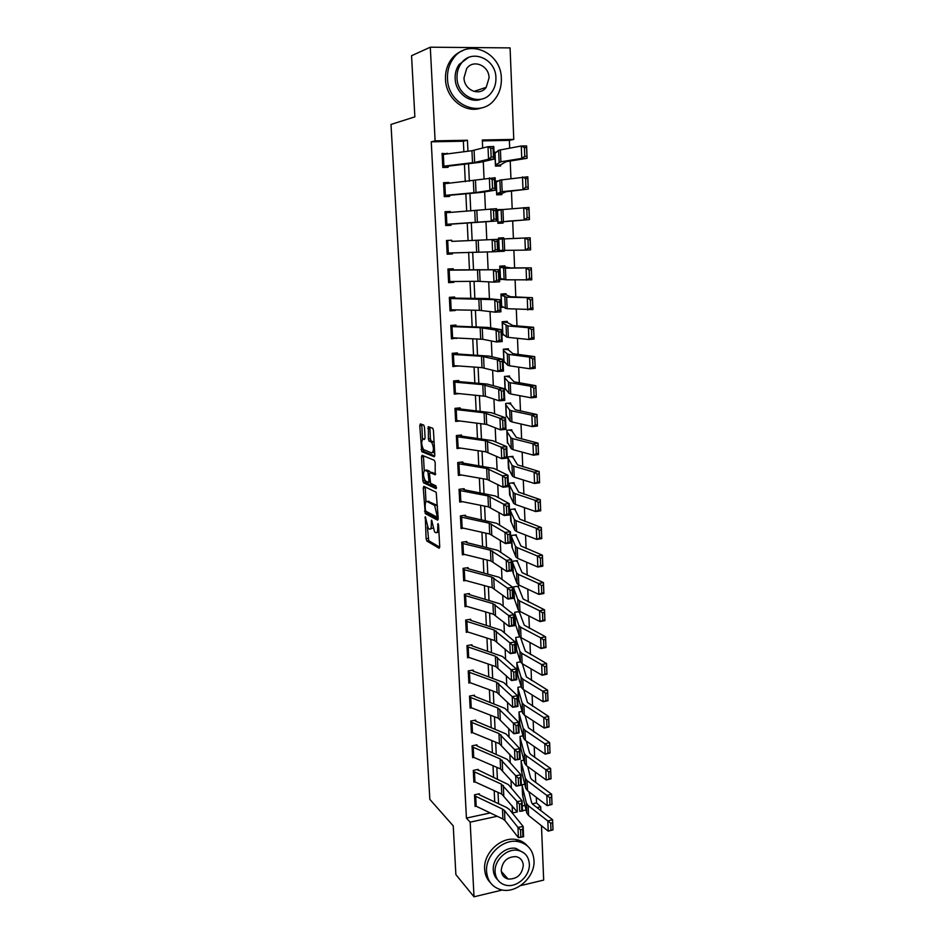 <?xml version="1.0" encoding="UTF-8"?>
<svg xmlns="http://www.w3.org/2000/svg" width="944" height="944" viewBox="0 0 944 944"><rect width="100%" height="100%" fill="white"/><g stroke="black" fill="none" stroke-linecap="round" stroke-linejoin="round"><path stroke-width="1.42" d="M425.307 516.722L426.086 538.67L426.853 541.018L439.137 548.252L439.727 546.659L438.571 525.253L438.004 523.578L437.745 527.495C437.815 531.33 437.19 533.065 435.857 532.687L434.594 531.944L431.62 520.132L431.325 523.979C431.396 527.755 430.794 529.478 429.508 529.124L428.281 528.404L425.307 516.722M507.459 878.309L506.303 878.427M424.505 427.372L423.726 425.095L420.328 423.915L419.773 425.709L421.767 451.68L434.193 456.731L434.783 454.949L433.461 430.511L432.777 428.269L428.399 426.712L428.387 438.889L429.072 441.119L431.62 442.193C433.933 447.22 434.016 450.819 431.88 452.99L423.49 449.568C421.236 444.683 421.142 441.143 423.183 438.936L424.517 439.444L425.083 437.662L424.505 427.372M502.338 890.003L474.018 896.8L455.881 874.628L453.238 825.858L429.839 799.379L390.993 124.455L414.864 116.855L411.549 55.72L430.299 47.2L510.079 47.896L513.772 139.405L482.313 139.983L482.679 148.09M474.018 896.8L470.171 822.153L497.205 816.265M463.858 151.748L463.362 141.234L431.255 141.824L466.43 818.082L470.171 822.153M431.255 141.824L435.113 140.845L430.299 47.2M423.809 486.302L423.254 487.977L425.26 513.571L437.615 520.179L438.205 518.527L436.199 492.237L423.809 486.302M422.841 480.531L421.52 456.99L422.074 455.256L434.382 460.33L435.196 462.678L435.172 474.808L430.098 472.566L429.52 474.289L430.594 483.328L436.034 485.889L436.116 488.697L423.526 482.762L422.841 480.531L424.776 480.177M466.43 818.082L490.219 812.937M494.727 801.952L494.196 790.647M493.559 777.266L493.004 765.714M492.379 752.403L491.812 740.58M491.187 727.34L490.609 715.257M489.983 702.088L489.405 689.734M488.78 676.636L488.178 663.998M487.564 650.982L486.951 638.073M486.337 625.129L485.712 611.936M485.098 599.074L484.461 585.599M483.847 572.807L483.198 559.049M482.596 546.34L481.924 532.286M481.322 519.66L480.649 505.3M480.048 492.756L479.351 478.101M478.761 465.652L478.053 450.677M477.463 438.323L476.744 423.042M476.154 410.77L475.41 395.17M474.832 382.993L474.077 367.074M473.51 354.979L472.732 338.743M472.165 326.754L471.375 310.175M470.82 298.28L470.006 281.383M469.451 269.583L468.637 252.331M468.082 240.637L467.245 223.162M466.678 211.267L465.852 193.827M465.274 181.637L464.448 164.256M475.705 796.524L476.189 806.235L475.056 805.456L474.561 795.757L502.456 809.055L504.462 810.507L517.973 827.428L523.165 826.46L509.512 809.598L506.503 807.427L479.705 794.954L479.34 793.774L474.513 794.789L475.103 806.424L476.13 806.211M478.171 770.387L478.124 769.407L473.286 770.387L473.876 782.116L474.974 781.892L501.76 794.093L517.288 812.005L516.84 801.68L522.056 800.748L508.379 784.582L477.334 769.572M473.227 747.495L473.735 757.359L472.59 756.651L472.083 746.798L500.131 758.905L515.695 775.732L520.935 774.823L507.247 759.377L477.275 746.043L476.897 744.851L472.035 745.807L472.637 757.631L473.817 757.395M471.976 722.703L472.484 732.638L471.339 731.966L470.832 722.03L498.963 733.535L514.539 749.571L519.802 748.698L506.09 733.96L476.047 721.299L475.67 720.119L470.785 721.039L471.386 732.945L472.649 732.709M470.726 697.71L471.233 707.729L470.077 707.08L469.569 697.085L497.771 707.965L513.383 723.198L518.657 722.349L504.934 708.354L474.808 696.377L474.419 695.197L469.522 696.082L470.136 708.083L471.493 707.835M469.451 672.529L469.959 682.63L468.814 682.016L468.307 671.939L496.579 682.193L512.214 696.613L517.513 695.787L503.766 682.547L473.558 671.255L473.168 670.075L468.248 670.924L468.861 683.031L470.336 682.76M468.177 647.159L468.684 657.331L467.54 656.764L467.02 646.605L495.376 656.21L511.034 669.803L516.356 669.013L502.586 656.528L472.295 645.944L471.917 644.764L466.973 645.59L467.587 657.779L469.18 657.508M466.891 621.589L467.398 631.843L466.242 631.3L465.734 621.069L494.16 630.026L509.843 642.781L515.188 642.014L501.406 630.309L471.021 620.432L470.643 619.252L465.675 620.043L466.301 632.327L468.035 632.043M465.593 595.817L466.112 606.154L464.955 605.659L464.424 595.334L492.945 603.641L508.639 615.523L514.008 614.792L500.214 603.877L469.746 594.72L469.357 593.552L464.377 594.307L465.003 606.685L466.902 606.39M464.283 569.857L464.802 580.265L463.646 579.805L463.115 569.409L491.706 577.032L507.424 588.053L512.828 587.357L498.998 577.221L468.46 568.807L468.071 567.651L463.067 568.359L463.693 580.843L465.793 580.536M462.961 543.673L463.492 554.175L462.324 553.75L461.793 543.272L490.467 550.21L506.208 560.347L511.636 559.674L497.783 550.364L467.162 542.706L466.773 541.537L461.746 542.222L462.383 554.789L464.696 554.47M461.628 517.3L462.159 527.873L461.002 527.484L460.46 516.923L489.216 523.177L504.981 532.404L510.421 531.767L496.568 523.283L465.852 516.38L465.463 515.223L460.412 515.872L461.05 528.546L463.634 528.203M460.294 490.703L460.825 501.37L459.657 501.016L459.126 490.373L487.954 495.919L503.742 504.226L509.205 503.636L495.329 495.989L464.531 489.853L464.141 488.697L459.067 489.311L459.716 502.078L462.619 501.724M458.937 463.905L459.48 474.655L458.312 474.348L457.769 463.61L486.679 468.448L502.491 475.823L507.978 475.257L494.078 468.472L463.197 463.126L462.808 461.97L457.71 462.536L458.359 475.41L461.663 475.033M457.58 436.895L458.123 447.727L456.955 447.456L456.4 436.635L485.393 440.742L501.229 447.173L506.739 446.642L492.827 440.718L461.852 436.175L461.463 435.019L456.353 435.562L457.002 448.53L460.814 448.117M456.2 409.661L456.754 420.576L455.574 420.351L455.032 409.448L484.095 412.811L499.954 418.275L505.5 417.779L491.564 412.74L460.507 409.012L460.117 407.867L454.973 408.363L455.633 421.437L460.106 420.989M454.819 382.214L455.374 393.211L454.194 393.034L453.639 382.037L482.797 384.656L498.668 389.129L504.238 388.668L487.151 384.055L459.138 381.636L458.749 380.479L453.592 380.939L454.253 394.132L459.398 393.613M453.427 354.531L453.981 365.635L452.801 365.493L452.247 354.413L481.475 356.254L497.37 359.735L502.975 359.31L489.004 356.1L457.769 354.024L457.368 352.891L452.188 353.304L452.86 366.591L458.017 365.918M452.023 326.636L452.589 337.822L451.397 337.728L450.831 326.553L480.154 327.627L496.072 330.093L501.689 329.704L487.706 327.415L456.046 326.176L455.987 325.066L450.784 325.444L451.456 338.837L456.636 338.011M450.607 298.516L451.173 309.797L449.981 309.738L449.415 298.481L500.403 299.838L486.396 298.493L454.984 298.151L454.595 297.018L449.356 297.348L450.04 310.859L455.268 310.505L455.232 309.868M449.179 270.161L449.745 281.536L448.553 281.524L447.987 270.173L499.093 269.713L453.238 269.878L453.179 268.745L447.928 269.028L448.612 282.657L453.863 282.339L453.816 281.501M451.822 241.381L497.783 239.328L451.822 241.381L451.763 240.236L446.488 240.484L447.173 254.219L452.447 253.948L452.388 252.898M450.382 212.459L450.335 211.491L445.025 211.692L445.733 225.545L451.02 225.321L450.961 224.165L445.674 224.578M448.919 183.278L448.884 182.511L443.562 182.676L444.27 196.635L449.58 196.446L449.521 195.29L444.235 196.022M447.456 153.86L442.075 153.412L442.795 167.489L448.129 167.348L448.07 166.179L442.783 167.218M532.251 803.84L536.534 802.919L536.31 797.35M535.696 782.399L535.272 772.05M534.658 757.23L534.221 746.539M533.62 731.848L533.171 720.838M532.569 706.277L532.109 694.926M531.519 680.506L531.035 668.812M530.457 654.522L529.962 642.486M529.383 628.326L528.876 615.948M528.298 601.93L527.779 589.198M527.2 575.321L526.669 562.223M526.103 548.499L525.56 535.036M524.994 521.466L524.427 507.624M523.885 494.208L523.295 479.989M522.752 466.725L522.15 452.117M521.619 439.019L521.005 424.021M520.474 411.077L519.837 395.689M519.318 382.91L518.669 367.122M518.15 354.519L517.489 338.318M516.982 325.881L516.297 309.266M515.802 297.006L515.094 279.979M514.61 267.884L513.89 250.431M513.406 238.525L512.675 220.79M512.179 208.648L511.459 191.03M510.94 178.487L510.22 161.011M509.689 148.078L509.382 140.373L482.36 140.88M512.25 808.17L513.866 807.816M522.28 805.999L525.029 805.397M522.882 796.229L522.115 784.783L524.781 784.228M521.855 772.227L521.076 760.699L523.885 760.121M520.828 748.037L520.038 736.426L523 735.836M519.79 723.67L518.976 711.965L522.115 711.375M518.74 699.115L517.914 687.326L521.253 686.725M517.69 674.382L516.84 662.499L520.404 661.886M519.401 636.881L520.604 637.377M516.628 649.46L515.766 637.483L519.873 636.799M518.244 611.712L519.542 612.526L519.507 611.511L514.681 612.278L515.566 624.338M517.064 586.354L518.468 587.168L518.433 586.141L513.583 586.873L514.492 599.039M515.861 560.795L517.395 561.609L517.347 560.583L512.486 561.279L513.418 573.527M514.622 535.047L516.297 535.862L516.25 534.823L511.365 535.484L512.344 547.839M513.359 509.099L515.2 509.913L515.153 508.863L510.244 509.5L511.259 521.938M512.037 482.95L514.091 483.753L514.043 482.703L509.123 483.304L510.185 495.836M510.669 456.601L512.97 457.403L512.922 456.341L507.978 456.896L509.099 469.534M509.205 430.039L511.849 430.842L511.801 429.768L506.834 430.287L507.388 443.09L508.014 443.019M507.636 403.289L510.716 404.067L510.669 402.994L505.677 403.477L506.232 416.375L506.952 416.304M505.878 376.326L509.571 377.081L509.524 375.995L504.509 376.444L505.075 389.447L505.913 389.365M503.801 349.162L508.415 349.882L508.368 348.796L503.341 349.197L503.907 362.307L504.91 362.213M502.161 321.928L507.258 322.47L507.211 321.373L502.161 321.739L502.727 334.943L503.99 334.849M500.981 294.54L506.078 294.835L506.031 293.726L500.957 294.056L501.535 307.366L503.282 307.248M499.789 266.951L504.898 266.987L504.851 265.866L499.754 266.149L500.332 279.566L503.223 279.4M527.991 239.717L528.321 248.189L530.422 248.083L530.091 239.611L527.991 239.717L524.888 238.03L530.15 237.782L530.622 249.853L525.371 250.125L524.888 238.03L498.597 239.151L503.718 238.903L503.671 237.782L498.55 238.018L499.128 251.552L504.214 250.691M502.468 209.509L497.323 209.662L497.913 223.303L503.046 223.079L502.999 221.946L507.365 221.191L529.454 219.598L497.866 222.17L497.37 210.795L501.134 209.686L528.982 207.42L529.454 219.598L528.923 209.19L526.799 209.261L527.141 217.816L529.254 217.734M498.326 181L496.096 181.071L496.686 194.818L501.842 194.641L501.795 193.508L506.137 191.703L528.274 189.083L502.173 191.656L496.638 193.673L496.143 182.216L499.872 180.103L527.802 176.799L528.274 189.083L527.731 178.499L525.607 178.558L525.938 187.183L528.062 187.124M496.367 152.22L494.845 152.244L495.447 166.109L500.627 165.979L500.58 164.822L506.114 161.672L527.082 158.297L521.761 158.403L500.91 161.778L495.399 164.964L494.904 153.412L498.609 150.261L521.277 145.99L526.61 145.919L527.082 158.297L526.54 147.547L524.404 147.571L524.746 156.279L526.87 156.232M541.478 825.752L543.673 880.091L520.51 885.649M509.382 140.373L513.772 139.405M536.534 802.919L540.711 806.79L540.865 810.601M512.144 805.728L512.462 812.949L517.218 811.911M522.48 810.766L526.103 809.976M536.994 807.604L540.711 806.79M483.281 161.589L484.06 178.935M484.638 191.88L485.428 209.509M485.983 221.899L486.785 239.8M487.328 251.871L488.119 269.418M488.673 281.819L489.429 298.788M490.007 311.52L490.738 327.91M491.317 340.961L492.036 356.797M492.626 370.154L493.311 385.435M493.924 399.1L494.585 413.838M495.211 427.797L495.848 442.004M496.485 456.259L497.099 469.935M497.748 484.484L498.338 497.653M499.01 512.474L499.577 525.135M500.249 540.239L500.792 552.393M501.488 567.769L502.007 579.427M502.704 595.074L503.211 606.249M503.919 622.155L504.403 632.846M505.123 649.024L505.583 659.242M506.314 675.668L506.751 685.427M507.506 702.1L507.919 711.398M508.674 728.32L509.076 737.17M509.843 754.327L510.22 762.728M510.999 780.133L511.353 788.098M467.953 151.217L467.433 140.255L435.113 140.845M498.562 803.733L498.019 792.394M497.394 778.977L496.851 767.378M496.225 754.02L495.671 742.161M495.045 728.886L494.479 716.756M493.854 703.54L493.275 691.138M492.662 678.004L492.06 665.331M491.458 652.269L490.845 639.312M490.231 626.332L489.617 613.093M489.016 600.183L488.378 586.661M487.777 573.834L487.128 560.016M486.526 547.272L485.865 533.159M485.275 520.498L484.602 506.09M484.012 493.5L483.316 478.797M482.726 466.289L482.03 451.279M481.44 438.866L480.72 423.537M480.142 411.206L479.41 395.56M478.844 383.335L478.089 367.358M477.522 355.227L476.755 338.931M476.189 326.884L475.41 310.257M474.856 298.316L474.053 281.347M473.499 269.5L472.684 252.19M472.142 240.449L471.316 222.902M470.761 210.972L469.935 193.461M469.357 181.224L468.543 163.772M463.362 141.234L467.433 140.255M502.326 306.682L501.5 306.623M502.586 279.188L500.32 279.117M504.238 251.281L499.128 251.399M502.468 209.462L497.335 209.957M497.512 181.472L496.119 181.685M458.029 366.166L456.247 365.8M456.648 338.448L452.506 337.822M455.268 310.505L450.005 310.01M453.863 282.339L448.589 282.138M452.447 253.948L447.173 254.042M450.335 211.491L445.049 212.046M448.884 182.511L443.597 183.372M447.432 153.294L442.134 154.474M430.429 528.994L432.8 528.085M436.824 532.558L438.936 532.133M427.384 527.13L428.729 540.711L439.727 547.178M426.546 511.589L427.266 513.383L438.205 519.188M425.213 486.974L425.98 501.807M425.366 509.618L425.909 511.247L436.694 516.946L437.107 515.79L434.641 505.429L426.995 501.512C425.72 501.24 425.119 502.987 425.201 506.751L425.366 509.618M437.568 506.527L436.34 504.993L434.37 505.241M428.104 501.37L436.34 504.993M424.234 470.442L423.478 456.766L421.52 456.99M423.502 455.846L423.478 456.766M435.739 473.947L431.833 472.366M436.541 487.729L425.567 482.596L423.608 482.821M424.953 470.289C422.9 472.401 423.018 475.918 425.296 480.838L428.375 482.313L428.942 480.614L427.88 471.611L424.953 470.289L426.287 470.136M430.381 472.531L429.744 471.316L427.774 471.54M426.912 470.065L429.744 471.316M424.788 480.295L425.567 482.596M423.183 438.936L424.611 438.795M433.886 452.766L434.653 452.554M434.122 442.606L433.284 441.78L431.29 441.993M429.874 427.231L430.381 438.689L431.066 440.919L433.284 441.78M423.042 449.025L423.726 451.468L434.747 455.928M421.791 424.422L422.499 439.113M553.007 829.87L548.228 831.133L528.569 815.463L526.811 812.996L522.575 795.332L522.162 785.75L526.398 803.132L528.144 805.562L547.827 820.973L552.606 819.722L553.007 829.87L552.606 822.696L550.694 823.192L550.966 830.319L552.877 829.811M528.911 791.721L531.649 802.754L532.829 804.371L552.606 819.722L552.606 822.696M550.966 830.319L548.228 831.133L547.827 820.973L550.694 823.192M479.387 794.742L478.584 793.928M522.622 829.469L523.165 826.46L523.601 836.691L518.421 837.67L517.973 827.428L520.545 829.859L520.852 837.033L522.929 836.644L522.622 829.469L520.545 829.859M476.189 806.235L502.916 818.991L504.922 820.478L518.421 837.67L520.852 837.033M523.601 836.691L522.929 836.644M552.016 804.441L547.225 805.669L527.519 790.647L525.761 788.275L521.536 771.319L521.123 761.655L525.336 778.34L527.094 780.664L546.824 795.426L551.626 794.211L552.016 804.441L551.615 797.137L549.703 797.621L549.974 804.807L551.898 804.312M527.672 766.528L530.611 777.962L531.791 779.52L551.626 794.211L551.615 797.137M549.974 804.807L547.225 805.669L546.824 795.426L549.703 797.621M551.036 778.812L546.222 780.004L526.457 765.643L524.699 763.377L520.498 747.129L520.073 737.394L524.274 753.359L526.032 755.589L545.809 769.679L550.635 768.499L551.036 778.812L550.623 771.378L548.7 771.85L548.971 779.095L550.907 778.611M526.398 741.134L529.572 752.982L530.752 754.468L550.635 768.499L550.623 771.378M548.971 779.095L546.222 780.004L545.809 769.679L548.7 771.85M550.033 752.982L545.195 754.126L525.395 740.438L523.637 738.279L519.448 722.75L519.023 712.944L523.2 728.178L524.958 730.302L544.794 743.719L549.632 742.586L550.033 752.982L549.62 745.418L547.685 745.878L547.968 753.17L549.904 752.71M525.088 715.552L528.522 727.812L549.632 742.586L549.62 745.418M547.968 753.17L545.195 754.126L544.794 743.719L547.685 745.878M474.466 772.098L474.962 781.892L473.829 781.148L473.333 771.366L501.299 784.075L519.412 804.087L519.731 811.321L521.82 810.943L521.501 803.71L519.412 804.087M521.501 803.71L522.056 800.748L522.492 811.061L519.731 811.321M522.492 811.061L521.82 810.943M476.944 745.843L476.059 745.017M520.38 777.738L520.935 774.823L521.383 785.219L516.156 786.14L515.695 775.732L518.28 778.104L518.598 785.396L520.699 785.03L520.38 777.738L518.28 778.104M473.735 757.359L500.603 768.994L516.156 786.14L518.598 785.396M521.383 785.219L520.699 785.03M475.717 721.11L474.773 720.284M519.247 751.566L519.802 748.698L520.25 759.177L515.011 760.062L514.539 749.571L517.135 751.92L517.454 759.271L519.566 758.917L519.247 751.566L517.135 751.92M472.484 732.638L499.435 743.707L515.011 760.062L517.454 759.271M520.25 759.177L519.566 758.917M549.03 726.939L544.169 728.036L524.321 715.045L522.563 712.98L518.386 698.194L517.961 688.318L522.126 702.808L523.885 704.826L543.756 717.546L548.629 716.461L549.03 726.939L548.617 719.245L546.659 719.682L546.954 727.033L548.901 726.597M523.755 689.757L527.46 702.442L548.629 716.461L548.617 719.245M546.954 727.033L544.169 728.036L543.756 717.546L546.659 719.682M474.478 696.188L473.475 695.362M518.103 725.169L518.657 722.349L519.117 732.91L513.843 733.771L513.383 723.198L515.99 725.511L516.309 732.922L518.421 732.579L518.103 725.169L515.99 725.511M471.233 707.729L498.255 718.219L513.843 733.771L516.309 732.922M519.117 732.91L518.421 732.579M486.561 871.442C487.458 881.035 492.237 887.124 500.91 889.708C516.203 894.157 535.307 877.082 533.997 860.373C533.053 849.942 527.661 843.665 517.843 841.564C502.857 838.626 485.216 855.37 486.561 871.442M527.377 845.907C524.404 842.402 520.545 840.254 515.813 839.476C500.875 836.549 483.281 853.211 484.638 869.235C484.968 874.675 486.892 879.159 490.396 882.699M497.748 879.902C495.022 877.318 493.535 873.979 493.287 869.872C492.32 858.238 505.17 846.154 515.99 848.408L524.416 853.341M495.093 871.914C495.742 878.923 499.246 883.336 505.618 885.153C516.639 888.198 530.28 875.902 529.336 863.89C528.664 856.444 524.84 851.936 517.867 850.367C507.011 848.101 494.125 860.244 495.093 871.914M523.295 865.306C522.87 860.562 520.439 857.659 516.014 856.621C507.27 856.68 502.338 861.306 501.229 870.474C501.653 875.041 503.954 877.896 508.12 879.041C517.029 879.253 522.091 874.675 523.295 865.306M503.884 876.752L506.255 876.964M447.491 78.588C447.81 104.949 480.732 118.791 494.88 99.203C499.423 93.385 501.583 86.506 501.347 78.564C501.488 51.743 466.702 37.335 452.825 59.189C448.99 64.853 447.208 71.307 447.491 78.588M462.82 50.634C457.958 52.439 453.958 55.578 450.795 60.027C446.972 65.655 445.202 72.098 445.485 79.343C445.934 98.86 465.498 114.106 481.452 107.899M481.57 99.096C469.959 104.005 455.433 92.89 455.138 78.588C454.937 73.278 456.259 68.582 459.091 64.487L468.13 57.69M457.014 77.892C457.203 96.996 481.157 107.05 491.364 92.677C494.573 88.476 496.096 83.556 495.919 77.88C495.978 58.54 471.056 48.179 460.991 63.744C458.147 67.85 456.825 72.558 457.014 77.892M489.075 77.88C489.075 65.443 473.133 58.799 466.631 68.688L464 77.892C464.094 90.223 479.635 96.748 486.195 87.344L489.075 77.88M484.626 89.031L485.405 87.603M548.016 700.684L543.142 701.746L523.236 689.439L521.477 687.492L517.312 673.45L516.887 663.502L521.041 677.237L522.799 679.149L542.717 691.173L547.614 690.123L548.016 700.684L547.591 692.861L545.632 693.274L545.927 700.696L547.886 700.271M522.362 663.774L526.398 676.883L547.614 690.123L547.591 692.861M545.927 700.696L543.142 701.746L542.717 691.173L545.632 693.274M547.001 674.217L542.092 675.243L522.138 663.644L520.38 661.791L516.238 648.516L515.813 638.486L519.943 651.466L521.702 653.26L541.679 664.576L546.588 663.573L547.001 674.217L546.564 666.252L544.605 666.665L544.889 674.134L546.859 673.733M520.616 637.696L525.312 651.112L546.588 663.573L546.564 666.252M544.889 674.134L542.092 675.243L541.679 664.576L544.605 666.665M545.962 647.537L541.042 648.516L521.041 637.637L519.283 635.902L515.164 623.394L514.728 613.293L518.834 625.483L520.604 627.17L540.617 637.766L545.549 636.799L545.962 647.537L545.526 639.442L543.555 639.831L543.85 647.36L545.821 646.97M519.542 612.526L524.239 625.14L545.549 636.799L545.526 639.442M543.85 647.36L541.042 648.516L540.617 637.766L543.555 639.831M544.924 620.633L539.98 621.565L519.932 611.417L518.162 609.8L514.067 598.083L513.63 587.9L517.725 599.298L519.483 600.88L539.555 610.733L544.511 609.812L544.924 620.633L544.487 612.408L542.505 612.774L542.8 620.373L544.782 619.996M518.468 587.168L523.141 598.956L544.511 609.812L544.487 612.408M542.8 620.373L539.98 621.565L539.555 610.733L542.505 612.774M543.886 593.516L538.918 594.401L518.811 584.997L517.041 583.498L512.97 572.571L512.521 562.305L516.592 572.914L518.362 574.377L538.481 583.475L543.461 582.613L543.886 593.516L543.437 585.138L541.443 585.492L541.738 593.151L543.732 592.797M517.395 561.609L522.044 572.571L543.461 582.613L543.437 585.138M541.738 593.151L538.918 594.401L538.481 583.475L541.443 585.492M473.227 671.09L472.165 670.252M516.946 698.56L517.513 695.787L517.973 706.442L512.675 707.268L512.214 696.613L514.822 698.89L515.153 706.372L517.277 706.029L516.946 698.56L514.822 698.89M469.959 682.63L497.063 692.53L512.675 707.268L515.153 706.372M517.973 706.442L517.277 706.029M471.965 645.779L470.832 644.941M515.79 671.739L516.356 669.013L516.816 679.751L511.506 680.553L511.034 669.803L513.654 672.057L513.984 679.586L516.108 679.267L515.79 671.739L513.654 672.057M468.684 657.331L495.86 666.629L511.506 680.553L513.984 679.586M516.816 679.751L516.108 679.267M470.69 620.279L469.487 619.441M514.61 644.693L515.188 642.014L515.66 652.847L510.315 653.614L509.843 642.781L512.474 645L512.804 652.599L514.94 652.28L514.61 644.693L512.474 645M467.398 631.843L494.656 640.528L510.315 653.614L512.804 652.599M515.66 652.847L514.94 652.28M469.416 594.578L468.106 593.741M513.43 617.423L514.008 614.792L514.48 625.707L509.123 626.45L508.639 615.523L511.282 617.718L511.613 625.376L513.76 625.081L513.43 617.423L511.282 617.718M466.112 606.154L493.429 614.225L509.123 626.45L511.613 625.376M514.48 625.707L513.76 625.081M468.118 568.689L466.702 567.84M512.238 589.917L512.828 587.357L513.3 598.354L507.919 599.062L507.424 588.053L510.079 590.201L510.409 597.93L512.58 597.646L512.238 589.917L510.079 590.201M464.802 580.265L492.202 587.699L507.919 599.062L510.409 597.93M513.3 598.354L512.58 597.646M542.824 566.176L537.832 567.014L517.69 558.364L515.92 556.972L511.86 546.859L511.412 536.522L515.459 546.305L517.229 547.65L537.407 556.004L542.399 555.178L542.824 566.176L542.375 557.656L540.369 557.987L540.676 565.716L542.67 565.373M516.297 535.862L520.923 545.974L542.399 555.178L542.375 557.656M540.676 565.716L537.832 567.014L537.407 556.004L540.369 557.987M466.82 542.588L465.274 541.738M511.034 562.199L511.636 559.674L512.108 570.778L506.704 571.45L506.208 560.347L508.863 562.459L509.205 570.259L511.377 569.987L511.034 562.199L508.863 562.459M463.492 554.175L490.963 560.972L506.704 571.45L509.205 570.259M512.108 570.778L511.377 569.987M541.762 538.611L536.747 539.402L516.557 531.519L514.775 530.245L510.739 520.958L510.291 510.539L514.327 519.495L516.097 520.722L536.31 528.286L541.337 527.519L541.762 538.611L541.301 529.938L539.295 530.257L539.602 538.045L541.608 537.726M515.2 509.913L519.814 519.165L541.337 527.519L541.301 529.938M539.602 538.045L536.747 539.402L536.31 528.286L539.295 530.257M465.51 516.274L463.811 515.436M509.831 534.233L510.421 531.767L510.905 542.965L505.477 543.602L504.981 532.404L507.648 534.493L507.99 542.352L510.161 542.092L509.831 534.233L507.648 534.493M462.159 527.873L489.712 534.021L505.477 543.602L507.99 542.352M510.905 542.965L510.161 542.092M540.688 510.81L535.649 511.554L515.412 504.462L513.63 503.305L509.618 494.857L509.17 484.355L513.17 492.461L514.952 493.57L535.213 500.355L540.263 499.624L540.688 510.81L540.228 501.996L538.21 502.291L538.517 510.149L540.523 509.843M514.091 483.753L518.681 492.143L540.263 499.624L540.228 501.996M538.517 510.149L535.649 511.554L535.213 500.355L538.21 502.291M464.188 489.759L462.3 488.921M508.604 506.043L509.205 503.636L509.701 514.917L504.238 515.53L503.742 504.226L506.409 506.291L506.763 514.209L508.946 513.961L508.604 506.043L506.409 506.291M460.825 501.37L488.461 506.857L504.238 515.53L506.763 514.209M509.701 514.917L508.946 513.961M539.602 482.785L534.552 483.481L514.256 477.168L512.474 476.142L508.486 468.543L508.025 457.958L512.014 465.215L513.784 466.194L534.103 472.177L539.177 471.504L539.602 482.785L539.142 473.817L537.112 474.089L537.419 482.018L539.437 481.735M512.97 457.403L517.548 464.896L539.177 471.504L539.142 473.817M537.419 482.018L534.552 483.481L534.103 472.177L537.112 474.089M462.855 463.044L460.731 462.206M507.376 477.617L507.978 475.257L508.474 486.632L502.987 487.21L502.491 475.823L505.17 477.841L505.524 485.83L507.719 485.594L507.376 477.617L505.17 477.841M459.48 474.655L487.187 479.458L502.987 487.21L505.524 485.83M508.474 486.632L507.719 485.594M538.517 454.524L533.431 455.161L513.088 449.663L511.306 448.766L507.341 442.028L506.881 431.361L510.846 437.745L512.616 438.606L532.982 443.774L538.08 443.149L538.517 454.524L538.045 445.403L536.003 445.662L536.31 453.639L538.351 453.391M511.849 430.842L516.392 437.438L538.08 443.149L538.045 445.403M536.31 453.639L533.431 455.161L532.982 443.774L536.003 445.662M461.522 436.104L459.079 435.267M506.126 448.943L506.739 446.642L507.235 458.111L501.724 458.654L501.229 447.173L503.919 449.155L504.273 457.203L506.48 456.99L506.126 448.943L503.919 449.155M458.123 447.727L485.912 451.846L501.724 458.654L504.273 457.203M428.305 428.482L428.21 426.735M507.235 458.111L506.48 456.99M537.419 426.015L532.31 426.617L511.919 421.933L510.138 421.154L506.185 415.301L505.724 404.551L509.666 410.05L511.447 410.782L531.861 415.124L536.971 414.546L537.419 426.015L536.935 416.752L534.882 416.988L535.201 425.036L537.242 424.8M510.716 404.067L515.235 409.743L536.971 414.546L536.935 416.752M535.201 425.036L532.31 426.617L531.861 415.124L534.882 416.988M460.165 408.953L457.321 408.127M504.875 420.021L505.5 417.779L505.996 429.355L500.462 429.862L499.954 418.275L502.656 420.222L503.01 428.34L505.229 428.139L504.875 420.021L502.656 420.222M456.754 420.576L486.691 424.446L500.462 429.862L503.01 428.34M505.996 429.355L505.229 428.139M536.31 397.282L531.177 397.825L510.728 393.978L508.946 393.329L505.028 388.362L504.556 377.529L508.474 382.131L510.256 382.733L530.729 386.238L535.862 385.707L536.31 397.282L535.814 387.854L533.761 388.067L534.08 396.185L536.133 395.973M509.571 377.081L514.079 381.836L535.862 385.707L535.814 387.854M534.08 396.185L531.177 397.825L530.729 386.238L533.761 388.067M535.189 368.29L530.032 368.785L509.536 365.788L507.754 365.269L503.86 361.21L503.388 350.295L507.282 353.976L509.064 354.448L529.572 357.103L534.741 356.631L535.189 368.29L534.693 358.708L532.628 358.897L532.947 367.086L535.012 366.897M508.415 349.882L512.899 353.681L534.741 356.631L534.693 358.708M532.947 367.086L530.032 368.785L529.572 357.103L532.628 358.897M534.056 339.061L528.888 339.498L508.332 337.374L506.55 336.984L502.68 333.846L502.208 322.836L507.848 325.94L528.416 327.71L533.608 327.297L534.056 339.061L533.561 329.314L531.484 329.48L531.802 337.751L533.879 337.574M507.258 322.47L512.922 325.538L533.608 327.297L533.561 329.314M531.802 337.751L528.888 339.498L528.416 327.71L531.484 329.48M532.923 309.573L507.129 308.712L501.488 306.257L501.004 295.165L506.633 297.183L532.463 297.714L532.923 309.573L532.416 299.673L530.327 299.814L530.646 308.145L532.735 307.992M506.078 294.835L510.515 296.699L532.463 297.714L532.416 299.673M530.646 308.145L527.72 309.962L527.259 298.08L530.327 299.814M531.779 279.837L505.901 279.813L500.285 278.456L499.813 267.27L505.406 268.19L531.319 267.872L531.779 279.837L531.26 269.772L529.159 269.89L529.49 278.303L531.578 278.173M504.898 266.987L510.527 267.895L531.319 267.872L531.26 269.772M529.49 278.303L526.551 280.167L526.079 268.179L529.159 269.89M528.321 248.189L525.371 250.125L499.081 250.42L498.597 239.151M503.718 238.903L530.15 237.782L530.091 239.611M530.422 248.083L530.622 249.853M497.866 222.336L502.999 221.946M527.141 217.816L524.18 219.81L523.696 207.621L526.799 209.261M528.982 207.42L528.923 209.19M496.65 194.157L501.795 193.508M525.938 187.183L522.976 189.248L522.492 176.941L525.607 178.558M527.802 176.799L527.731 178.499M458.808 381.588L455.397 380.786M503.612 390.851L504.238 388.668L504.745 400.339L499.187 400.822L498.668 389.129L501.382 391.04L501.736 399.229L503.966 399.041L503.612 390.851L501.382 391.04M455.374 393.211L485.393 396.303L499.187 400.822L501.736 399.229M504.745 400.339L503.966 399.041M457.427 353.988L453.179 353.221M502.338 361.434L502.975 359.31L503.482 371.086L497.889 371.523L497.37 359.735L500.096 361.611L500.462 369.871L502.692 369.706L502.338 361.434L500.096 361.611M453.981 365.635L482.006 367.641L497.889 371.523L500.462 369.871M503.482 371.086L502.692 369.706M456.046 326.176L450.784 325.515M501.052 331.769L501.689 329.704L502.208 341.575L496.591 341.976L496.072 330.093L498.798 331.922L499.164 340.265L501.417 340.1L501.052 331.769L498.798 331.922M452.589 337.822L482.773 339.297L496.591 341.976L499.164 340.265M502.208 341.575L501.417 340.1M454.642 298.139L449.379 297.773M499.754 301.844L500.403 299.838L500.922 311.815L495.281 312.181L494.75 300.192L497.488 301.986L497.866 310.387L500.119 310.246L499.754 301.844L497.488 301.986M451.173 309.797L479.351 310.328L495.281 312.181L497.866 310.387M500.922 311.815L500.119 310.246M453.238 269.878L447.963 269.807M498.444 271.648L499.093 269.713L499.624 281.796L493.96 282.126L493.417 270.019L496.178 271.778L496.544 280.262L498.821 280.132L498.444 271.648L496.178 271.778M449.745 281.536L478.006 281.312L493.96 282.126L496.544 280.262M499.624 281.796L498.821 280.132M497.134 241.204L497.783 239.328L498.314 251.517L492.615 251.8L492.084 239.599L494.845 241.31L495.222 249.865L497.5 249.759L497.134 241.204L494.845 241.31M446.536 241.629L447.126 253.075L492.615 251.8L495.222 249.865M498.314 251.517L497.5 249.759M446.288 212.754L446.866 224.306L445.674 224.389L445.084 212.848L496.461 208.671L496.992 220.967L450.961 224.165M496.166 219.114L496.992 220.967L491.269 221.215L490.727 208.907L493.5 210.571L493.877 219.209L496.166 219.114L495.801 210.477L493.5 210.571M446.866 224.306L491.269 221.215L493.877 219.209M495.801 210.477L496.461 208.671M444.813 183.691L445.403 195.349L444.211 195.479L443.621 183.844L495.116 177.743L495.659 190.145L481.593 192.352L449.521 195.29M494.833 188.198L495.659 190.145L489.912 190.358L489.37 177.944L492.154 179.572L492.532 188.281L494.833 188.198L494.455 179.49L492.154 179.572M445.403 195.349L476.012 192.552L489.912 190.358L492.532 188.281M494.455 179.49L495.116 177.743M495.435 165.755L500.58 164.822M524.746 156.279L521.761 158.403L521.277 145.99L524.404 147.571M526.61 145.919L526.54 147.547M443.338 154.391L443.928 166.144L442.736 166.321L442.134 154.58L471.953 150.71L487.989 146.698L493.771 146.544L494.314 159.064L480.236 162.297L448.07 166.179M493.476 157.011L494.314 159.064L488.544 159.229L487.989 146.698L490.786 148.291L491.163 157.07L493.476 157.011L493.098 148.22L490.786 148.291M443.928 166.144L474.631 162.462L488.544 159.229L491.163 157.07M493.098 148.22L493.771 146.544M425.779 517.737L424.918 517.843M438.488 524.604L437.591 524.722M432.045 521.123L431.172 521.241M432.246 523.861L431.325 523.979M438.689 527.377L437.745 527.495M428.788 540.759L426.853 541.018M428.01 538.41L426.086 538.67M427.266 513.383L425.331 513.619M425.791 511.141L424.552 511.294M425.201 487.741L423.254 487.977M438.11 516.757L436.895 516.923M438.051 515.66L437.107 515.79M437.898 512.734L436.954 512.852M428.942 501.264L426.995 501.512M432.081 472.342L430.098 472.566M430.051 482.124L428.611 482.29M429.862 480.508L428.942 480.614M429.52 473.746L428.564 473.864M431.184 440.99L429.19 441.202M430.381 438.689L428.387 438.889M429.815 428.328L427.821 428.529M423.832 451.527L421.885 451.739M423.054 449.261L421.107 449.474M421.744 425.508L419.773 425.709M528.569 815.463L528.144 805.562M526.811 812.996L526.398 803.132M522.728 795.58L522.315 785.998M502.456 809.055L502.916 818.991M504.462 810.507L504.922 820.478M527.519 790.647L527.094 780.664M525.761 788.275L525.336 778.34M521.702 771.555L521.277 761.902M526.457 765.643L526.032 755.589M524.699 763.377L524.274 753.359M520.651 747.353L520.238 737.63M525.395 740.438L524.958 730.302M523.637 738.279L523.2 728.178M519.601 722.974L519.176 713.168M501.299 784.075L501.76 794.093M503.305 785.467L503.766 795.509M500.131 758.905L500.603 768.994M502.149 760.239L502.609 770.351M498.963 733.535L499.435 743.707M500.981 734.798L501.441 744.993M524.321 715.045L523.885 704.826M522.563 712.98L522.126 702.808M518.539 698.407L518.114 688.518M497.771 707.965L498.255 718.219M499.801 709.168L500.273 719.446M523.236 689.439L522.799 679.149M521.477 687.492L521.041 677.237M517.477 673.65L517.052 663.691M522.138 663.644L521.702 653.26M520.38 661.791L519.943 651.466M516.403 648.705L515.967 638.675M521.041 637.637L520.604 627.17M519.283 635.902L518.834 625.483M515.318 623.571L514.881 613.458M519.932 611.417L519.483 600.88M518.162 609.8L517.725 599.298M514.232 598.248L513.784 588.065M518.811 584.997L518.362 574.377M517.041 583.498L516.592 572.914M513.123 572.725L512.686 562.459M496.579 682.193L497.063 692.53M498.609 683.326L499.081 693.687M495.376 656.21L495.86 666.629M497.405 657.284L497.889 667.727M494.16 630.026L494.656 640.528M496.202 631.029L496.686 641.554M492.945 603.641L493.429 614.225M494.986 604.561L495.47 615.181M491.706 577.032L492.202 587.699M493.759 577.893L494.243 588.584M517.69 558.364L517.229 547.65M515.92 556.972L515.459 546.305M512.026 547.001L511.577 536.664M490.467 550.21L490.963 560.972M492.52 551.001L493.016 561.786M516.557 531.519L516.097 520.722M514.775 530.245L514.327 519.495M510.905 521.088L510.456 510.669M489.216 523.177L489.712 534.021M491.269 523.885L491.765 534.764M515.412 504.462L514.952 493.57M513.63 503.305L513.17 492.461M509.784 494.975L509.323 484.461M487.954 495.919L488.461 506.857M490.007 496.556L490.514 507.518M514.256 477.168L513.784 466.194M512.474 476.142L512.014 465.215M508.639 468.649L508.191 458.064M433.296 451.185L433.379 452.565M486.679 468.448L487.187 479.458M488.744 469.003L489.252 480.059M513.088 449.663L512.616 438.606M511.306 448.766L510.846 437.745M507.506 442.122L507.046 431.443M485.393 440.742L485.912 451.846M487.458 441.226L487.977 452.365M511.919 421.933L511.447 410.782M510.138 421.154L509.666 410.05M506.35 415.384L505.89 404.622M484.095 412.811L484.614 424.009M486.172 413.212L486.691 424.446M510.728 393.978L510.256 382.733M508.946 393.329L508.474 382.131M505.193 388.432L504.721 377.588M509.536 365.788L509.064 354.448M507.754 365.269L507.282 353.976M504.013 361.269L503.541 350.342M508.332 337.374L507.848 325.94M506.55 336.984L506.067 325.597M502.833 333.881L502.361 322.872M507.129 308.712L506.633 297.183M505.335 308.452L504.851 296.982M501.653 306.293L501.17 295.189M505.901 279.813L505.406 268.19M504.12 279.695L503.624 268.131M500.45 278.468L499.966 267.282M504.674 250.679L504.179 238.95M502.881 250.691L502.385 239.033M499.246 250.42L498.751 239.139M503.423 221.297L502.928 209.474M501.63 221.451L501.134 209.686M498.019 222.147L497.535 210.783M502.173 191.656L501.665 179.738M500.379 191.962L499.872 180.103M496.792 193.65L496.296 182.18M482.797 384.656L483.316 395.949M484.874 384.975L485.393 396.303M481.475 356.254L482.006 367.641M483.564 356.502L484.083 367.924M480.154 327.627L480.685 339.108M482.242 327.792L482.773 339.297M478.82 298.752L479.351 310.328M480.909 298.835L481.44 310.446M477.463 269.642L478.006 281.312M479.564 269.63L480.107 281.347M476.106 240.283L476.649 252.06M478.207 240.189L478.75 252.001M447.739 241.581L448.317 253.039M474.738 210.677L475.28 222.548M476.838 210.5L477.393 222.406M473.345 180.823L473.9 192.788M475.469 180.552L476.012 192.552M500.91 161.778L500.403 149.754M499.116 162.226L498.609 150.261M495.553 164.917L495.057 153.353M471.953 150.71L472.519 162.781M474.077 150.344L474.631 162.462M428.729 540.711L426.806 540.971M427.195 513.324L425.26 513.571M436.624 505.182L434.641 505.429M429.85 471.386L427.88 471.611M425.473 482.537L423.526 482.762M433.615 441.981L431.62 442.193M431.066 440.919L429.072 441.119M423.726 451.468L421.767 451.68M501.323 871.454L508.12 879.041M515.99 848.408L517.867 850.367M517.843 841.564L515.813 839.476M473.912 91.415L486.195 87.344M459.091 64.487L460.991 63.744M452.825 59.189L450.795 60.027"/></g></svg>
